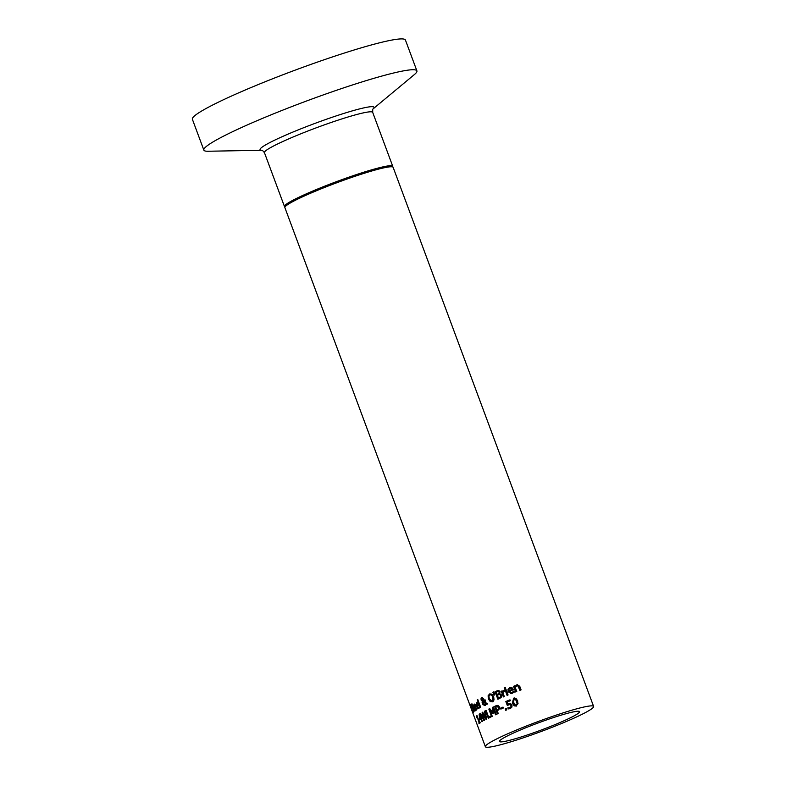 <?xml version="1.0" encoding="UTF-8"?>
<svg xmlns="http://www.w3.org/2000/svg" width="786" height="786" viewBox="0 0 786 786"><rect width="100%" height="100%" fill="white"/><g stroke="black" fill="none" stroke-linecap="round" stroke-linejoin="round"><path stroke-width="1.18" d="M507.864 704.03L510.468 703.45L511.951 704.944L511.941 707.046L510.34 708.55L508.247 708.923L507.844 707.852A57.751 5.197 -20.4 0 1 507.923 707.822L510.035 707.665L510.959 706.761L510.89 705.366L510.055 704.462L507.284 705.415L505.84 701.525A57.751 5.197 -20.4 0 1 509.996 699.815L510.32 700.699A57.751 5.197 159.6 0 0 507.117 702.016L507.864 704.03L509.613 703.382M508.021 704.944L506.665 701.299A56.592 5.099 -20.4 0 1 510.026 699.913M508.856 707.901L511.794 706.535L510.89 704.236L509.515 704.403M510.114 708.638L509.063 708.707L508.768 707.901M508.68 704.62L510.89 704.236M505.84 701.525L506.665 701.299M509.357 703.48L510.055 703.244M510.959 706.761L511.794 706.535M508.247 708.923L509.063 708.707M510.34 708.55L509.701 708.766M473.594 712.185L472.514 710.799L473.26 711.33L473.143 709.729L471.109 706.978L470.706 704.344L471.826 705.573A57.751 5.197 159.6 0 0 471.806 705.592L471.05 705.199L471.217 706.683L473.329 709.355L473.762 711.094L473.594 712.185L472.985 712.057L473.752 711.851M472.514 710.799L472.533 710.79A57.751 5.197 -20.4 0 1 472.524 710.78L473.771 711.192M472.121 708.687L472.936 708.471M471.679 708.255L472.612 707.999M471.806 705.592L471.05 705.199M476.65 709.06L477.279 708.451M475.068 707.351L474.872 706.781M474.557 704.875L474.715 704.168M476.591 709.876L475.962 709.277M475.776 704.895L475.206 704.728M474.361 706.919A57.751 5.197 -20.4 0 1 475.491 706.182L474.361 704.954L474.361 706.919L475.225 706.683A56.592 5.099 -20.4 0 1 475.972 706.192L476.149 706.673A57.751 5.197 159.6 0 0 474.626 707.646L476.08 709.218L476.807 708.579M474.361 704.954L475.432 704.993M476.444 708.677L476.611 708.048L476.994 709.08L476.169 710.151M476.395 710.043L474.272 707.803L474.086 704.158L474.97 704.374L475.952 706.152M474.43 704.06L474.97 704.374M475.805 710.79L474.656 709.306M474.921 711.035L472.583 706.418A57.751 5.197 159.6 0 0 472.415 706.555L472.121 705.759A57.751 5.197 -20.4 0 1 472.288 705.622L471.688 704.001A57.751 5.197 -20.4 0 1 471.954 703.784L472.563 705.415A57.751 5.197 -20.4 0 1 473.103 705.013L473.398 705.799A57.751 5.197 159.6 0 0 472.858 706.201L474.302 709.974L474.862 709.787A57.751 5.197 -20.4 0 1 474.872 709.768L474.813 711.084M473.192 705.956L473.034 705.523A56.592 5.099 -20.4 0 1 473.192 705.386L473.143 705.258M472.121 705.759L473.034 705.523M472.288 705.622L473.192 705.386M472.563 705.415L473.192 705.248M474.302 709.974L474.98 710.063M478.91 707.675L479.706 707.017M477.141 706.083L476.935 705.435M477.947 703.529L476.689 703.539L476.542 705.543A57.751 5.197 -20.4 0 1 477.947 704.737L476.689 703.539L477.043 702.664M478.89 708.53L478.026 707.881M478.173 703.47L477.505 703.323L478.173 703.47M476.542 705.543L477.367 705.317A56.592 5.099 -20.4 0 1 478.487 704.669M477.947 704.737L478.458 704.6M478.9 707.233L479.106 706.594A57.751 5.197 -20.4 0 1 479.126 706.575L479.519 707.616L478.743 708.628L476.365 706.457L476.424 702.743L477.456 702.92L478.684 705.199A57.751 5.197 159.6 0 0 476.817 706.27L478.428 707.803L479.332 707.115M476.837 702.625L477.456 702.92M485.64 703.588L484.628 705.553L482.358 704.04L482.388 701.417L481.14 700.041L481.012 698.685L481.72 697.683L483.518 698.646L483.282 700.984L485.119 702.252L484.363 700.041A57.751 5.197 -20.4 0 1 485.031 699.717L485.689 702.635L487.615 703.912A57.751 5.197 159.6 0 0 486.731 704.335L485.64 703.588L487.359 704.03M485.404 705.347L483.144 703.834M482.388 701.417L483.164 701.21L481.916 699.835M482.889 702.311L483.164 701.21M481.012 698.685L481.739 698.489M481.789 698.469L482.496 697.477M484.363 700.041L485.07 699.845M485.119 702.252L485.66 702.104M482.82 701.623L482.899 703.48L484.49 704.639L485.188 703.283L482.82 701.623L483.596 701.417L485.954 703.077L485.188 703.283M484.923 704.521L485.522 704.246M483.105 699.923L481.936 698.322L482.103 700.316L482.85 700.768L483.714 699.756M483.695 698.852L481.936 698.322M482.85 700.768L483.518 700.591M477.269 699.776A57.751 5.197 -20.4 0 1 477.77 699.501L480.708 707.39A57.751 5.197 159.6 0 0 480.207 707.655L477.269 699.776L477.819 699.628M495.062 691.709A57.751 5.197 -20.4 0 1 496.831 690.953L498.746 690.491L499.994 691.572L499.621 693.645L501.635 694.962L501.537 696.976L499.778 698.44A57.751 5.197 159.6 0 0 497.872 699.255L495.062 691.709L495.858 691.503A56.592 5.099 -20.4 0 1 497.626 690.737L498.265 690.481M498.619 698.931L495.858 691.503M497.951 690.53L498.746 690.491M498.432 698.027A57.751 5.197 -20.4 0 1 499.149 697.713L500.584 696.73L500.682 695.423L499.68 694.48L498.403 694.795A57.751 5.197 159.6 0 0 497.391 695.237L498.432 698.027L499.218 697.811A56.592 5.099 -20.4 0 1 499.945 697.496L501.389 696.514L501.488 695.207L500.476 694.264L499.198 694.588M500.584 696.73L501.389 696.514M497.076 694.392A57.751 5.197 -20.4 0 1 498.088 693.959L499.051 693.262L499.071 692.122L498.422 691.483L497.116 691.818A57.751 5.197 159.6 0 0 496.261 692.191L497.076 694.392L497.872 694.185A56.592 5.099 -20.4 0 1 498.894 693.753L499.847 693.046L499.876 691.916L499.228 691.277L497.116 691.818M493.264 701.623L491.024 701.446L489.285 698.842L488.872 695.63L489.983 693.812M492.419 700.896L493.618 696.877L492.272 694.814L490.159 694.736M492.164 700.965L492.842 697.084L491.496 695.02L489.894 694.834L488.902 696.2L489.285 698.695L491.908 701.053L492.675 700.847M488.096 695.836L489.56 693.969L491.869 694.117L493.687 696.701L494.03 699.933L492.488 701.829L490.258 701.652L488.509 699.049L488.096 695.836L488.872 695.63M505.968 689.312L508.08 694.971A57.751 5.197 159.6 0 0 507.098 695.374L504.985 689.715A57.751 5.197 -20.4 0 1 505.968 689.312M504.985 689.715L505.83 689.489A56.592 5.099 -20.4 0 1 506.007 689.42M507.894 695.05L505.83 689.489M494.355 693.606L493.657 692.063A56.592 5.099 -20.4 0 1 493.863 691.975M492.881 692.279A57.751 5.197 -20.4 0 1 493.824 691.857L494.728 694.873A57.751 5.197 159.6 0 0 494.158 695.129L492.881 692.279L493.657 692.063M512.089 693.507L510.409 693.301L508.945 691.523L508.906 689.008L510.684 687.347M510.674 687.357L509.79 687.593L511.863 687.495L513.494 689.666A57.751 5.197 159.6 0 0 509.141 691.405L511.932 692.613L513.808 691.091A57.751 5.197 -20.4 0 1 513.877 691.061L514.26 692.102L511.637 693.645L508.09 691.749L508.031 689.243L510.252 687.436M513.14 691.847L511.548 692.741L512.826 692.378M508.866 690.668A57.751 5.197 -20.4 0 1 512.158 689.361L511.372 688.369L510.016 688.398L508.945 689.342L508.866 690.668L509.741 690.442A56.592 5.099 -20.4 0 1 513.062 689.116L512.266 688.133L510.016 688.398M511.372 688.369L512.266 688.133M512.158 689.361L513.062 689.116M502.509 691.709L504.229 690.059L504.602 691.051A57.751 5.197 159.6 0 0 504.553 691.071L502.804 692.515L504.298 696.534A57.751 5.197 159.6 0 0 503.384 696.917L501.272 691.248A57.751 5.197 -20.4 0 1 502.195 690.865L502.509 691.709L503.335 691.493L504.671 689.961M504.16 696.592L502.087 691.032A56.592 5.099 -20.4 0 1 502.234 690.973M501.272 691.248L502.087 691.032M504.553 691.071L504.023 691.238M514.889 686.492L516.687 684.901L519.713 686.188L521.079 689.862A57.751 5.197 159.6 0 0 519.87 690.324L517.964 685.923L516.707 685.923L515.184 687.288L516.766 691.523A57.751 5.197 159.6 0 0 515.636 691.965L513.523 686.306A57.751 5.197 -20.4 0 1 514.653 685.864L514.889 686.492L515.822 686.237L517.65 684.635M520.813 689.97L518.947 685.657L516.707 685.923M513.523 686.306L514.447 686.05A56.592 5.099 -20.4 0 1 514.692 685.962M516.52 691.621L514.447 686.05M505.378 688.467L505.044 687.583A56.592 5.099 -20.4 0 1 505.359 687.455M504.209 687.809A57.751 5.197 -20.4 0 1 505.319 687.347L505.693 688.34A57.751 5.197 159.6 0 0 504.573 688.791L504.209 687.809L505.044 687.583M480.983 719.141A57.751 5.197 159.6 0 0 479.647 719.976L479.155 714.179A57.751 5.197 -20.4 0 1 479.558 713.934L481.101 718.07A57.751 5.197 -20.4 0 1 481.504 717.834L481.808 718.65A57.751 5.197 159.6 0 0 481.405 718.885L482.368 721.479A57.751 5.197 159.6 0 0 481.946 721.735L481.445 719.013M480.403 719.495L480.158 718.836M479.647 718.974A57.751 5.197 -20.4 0 1 480.678 718.325L479.578 715.378L479.647 718.974L480.492 718.748A56.592 5.099 -20.4 0 1 481.504 718.109L481.454 717.982M480.678 718.325L481.504 718.109M479.853 723.091L479.696 722.658A56.592 5.099 -20.4 0 1 480.069 722.363M476.65 717.146L476.719 715.741A57.751 5.197 -20.4 0 1 476.974 715.565L479.499 722.363A57.751 5.197 -20.4 0 1 479.951 722.049L480.236 722.825A57.751 5.197 159.6 0 0 479.077 723.66L478.792 722.894A57.751 5.197 -20.4 0 1 479.195 722.589L477.308 717.53A57.751 5.197 159.6 0 0 476.915 717.834L476.65 717.146L477.475 716.92M479.499 722.363L480.02 722.226M479.195 722.589L480.069 722.354M478.792 722.894L479.696 722.658M482.879 713.619L484.431 720.3A57.751 5.197 159.6 0 0 483.871 720.615L480.148 713.59A57.751 5.197 -20.4 0 1 480.629 713.315L483.704 719.151L482.142 712.47A57.751 5.197 -20.4 0 1 482.692 712.175L485.876 718.06L484.382 711.281A57.751 5.197 -20.4 0 1 484.962 710.986L486.672 719.102A57.751 5.197 159.6 0 0 486.033 719.436L482.879 713.619L483.39 713.482M486.613 718.836L486.151 717.991M484.274 719.642L483.97 719.082M480.148 713.59L480.698 713.442M484.382 711.281L484.991 711.124M485.876 718.06L486.416 717.923M482.142 712.47L482.761 712.303M483.233 713.521L483.095 712.931M488.597 717.058A57.751 5.197 -20.4 0 1 490.769 715.987L491.093 716.881A57.751 5.197 159.6 0 0 488.312 718.257L485.502 710.711A57.751 5.197 -20.4 0 1 486.121 710.406L488.597 717.058L489.373 716.852A56.592 5.099 -20.4 0 1 490.818 716.134M489.03 717.903L488.705 717.029M485.502 710.711L486.17 710.534M493.284 712.961L492.429 707.38A57.751 5.197 -20.4 0 1 493.47 706.899L496.28 714.445A57.751 5.197 159.6 0 0 495.524 714.798L493.107 708.294L493.873 708.088L496.251 714.464M493.107 708.294L493.303 713.383A57.751 5.197 159.6 0 0 492.861 713.59L489.845 709.817L490.562 709.63M489.845 709.817L492.262 716.321A57.751 5.197 159.6 0 0 491.623 716.626L488.823 709.08A57.751 5.197 -20.4 0 1 489.757 708.628L492.655 712.204L493.244 712.047M492.429 707.38L493.195 707.174A56.592 5.099 -20.4 0 1 493.52 707.027M493.244 708.255L493.195 707.174M488.823 709.08L489.59 708.874A56.592 5.099 -20.4 0 1 489.855 708.746M489.933 709.797L489.59 708.874M498.196 713.58L495.435 706.152A56.592 5.099 -20.4 0 1 496.939 705.474L497.194 705.376M498.589 708.599L497.646 706.378L498.422 706.172L497.214 706.368L498.422 706.172L499.307 707.115L499.365 708.392L498.216 709.434A56.592 5.099 -20.4 0 0 497.666 709.679L496.89 709.886A57.751 5.197 -20.4 0 1 497.44 709.64L499.365 708.392M496.438 706.575L497.646 706.378L496.438 706.575A57.751 5.197 159.6 0 0 495.77 706.879L496.89 709.886M494.659 706.368A57.751 5.197 -20.4 0 1 496.163 705.69L497.96 705.435L499.395 706.909L499.464 708.834L497.892 710.436A57.751 5.197 159.6 0 0 497.214 710.74L498.255 713.55A57.751 5.197 159.6 0 0 497.459 713.914L494.659 706.368L495.435 706.152M505.162 708.864A57.751 5.197 -20.4 0 1 506.282 708.392L506.823 709.837A57.751 5.197 159.6 0 0 505.703 710.308L505.162 708.864L505.968 708.648A56.592 5.099 -20.4 0 1 506.331 708.5M506.459 709.984L505.968 708.648M501.596 708.775L501.291 707.97A56.592 5.099 -20.4 0 1 503.06 707.203M500.505 708.176A57.751 5.197 -20.4 0 1 503.02 707.095L503.354 708.009A57.751 5.197 159.6 0 0 500.849 709.1L500.505 708.176L501.291 707.97M517.768 701.043L516.51 706.054L514.162 705.877L512.443 703.165L513.592 698.194L515.999 698.361L517.768 701.043M516.54 706.034L513.307 702.939L514.437 697.968M516.589 701.505L515.42 699.324L513.897 699.029L512.973 700.316L514.663 704.895L516.206 705.209L517.139 703.922L516.589 701.505M516.628 705.101L518.043 703.686L517.493 701.269L516.314 699.078L513.897 699.029M593.617 706.437L393.138 167.349A57.751 5.197 159.6 0 0 337.194 182.607A57.751 5.197 159.6 0 0 284.876 207.602L485.365 746.7A57.751 5.197 159.6 0 0 528.998 735.873A57.751 5.197 159.6 0 0 588.861 710.652A57.751 5.197 159.6 0 0 593.617 706.437A57.751 5.197 159.6 0 0 537.683 721.695A57.751 5.197 159.6 0 0 485.365 746.7M576.03 714.788A42.739 3.851 -20.4 0 1 531.729 733.456A42.739 3.851 -20.4 0 1 499.434 741.463A42.739 3.851 -20.4 0 1 538.155 722.963A42.739 3.851 -20.4 0 1 579.547 711.674A42.739 3.851 -20.4 0 1 576.03 714.788M373.016 108.959L414.448 74.503A113.656 10.228 159.6 0 0 416.904 70.878A113.656 10.228 159.6 0 0 385.386 75.102A113.656 10.228 159.6 0 0 267.712 116.22A113.656 10.228 159.6 0 0 203.849 150.106A113.656 10.228 159.6 0 0 208.074 151.246L261.954 150.264A60.787 5.473 159.6 0 1 288.531 133.915A60.787 5.473 159.6 0 1 357.178 109.529A60.787 5.473 159.6 0 1 373.026 108.93M416.904 70.878L405.429 40.037A113.656 10.228 159.6 0 0 373.92 44.271A113.656 10.228 159.6 0 0 256.246 85.379A113.656 10.228 159.6 0 0 192.383 119.276L203.849 150.106M510.89 705.366L511.735 705.15M472.504 708.766L473.015 708.628M482.358 704.04L483.066 703.853M482.113 702.517L482.683 702.37M481.14 700.041L481.798 699.874M482.918 699.059L483.596 698.872M482.103 698.282L482.702 698.115M496.831 690.953L497.626 690.737M500.682 695.423L501.488 695.207M499.149 697.713L499.945 697.496M499.071 692.122L499.876 691.916M499.051 693.262L499.847 693.046M498.088 693.959L498.894 693.753M492.842 697.084L493.618 696.877M491.496 695.02L492.272 694.814M488.509 699.049L489.285 698.842M490.258 701.652L491.024 701.446M508.09 691.749L508.945 691.523M518.672 687.102L519.644 686.836M497.44 709.64L498.216 709.434M498.52 707.321L499.307 707.115M512.443 703.165L513.307 702.939M513.592 698.194L514.398 697.978M515.42 699.324L516.314 699.078M517.139 703.922L518.043 703.686M392.823 167.025L392.735 166.268A57.751 5.197 159.6 0 0 376.72 168.42A57.751 5.197 159.6 0 0 316.925 189.308A57.751 5.197 159.6 0 0 284.473 206.531L284.896 207.16M262.337 150.254L264.43 152.641A57.751 5.197 -20.4 0 1 296.882 135.418A57.751 5.197 -20.4 0 1 356.677 114.52A57.751 5.197 -20.4 0 1 372.692 112.378L392.735 166.268M509.947 704.256L509.092 704.482M510.507 707.567L509.672 707.793M474.145 711.114L473.182 711.369M472.081 704.895L471.128 705.14M474.469 704.895L475.314 704.669M475.481 709.945L474.597 710.19M476.827 703.48L477.642 703.264M499.149 694.529L499.945 694.313M497.911 691.523L498.717 691.307M505.231 690.874L504.396 691.1M517.984 685.559L517.021 685.814M496.949 706.388L497.725 706.182M264.43 152.641L284.473 206.531M372.721 109.205L372.692 112.378"/></g></svg>
